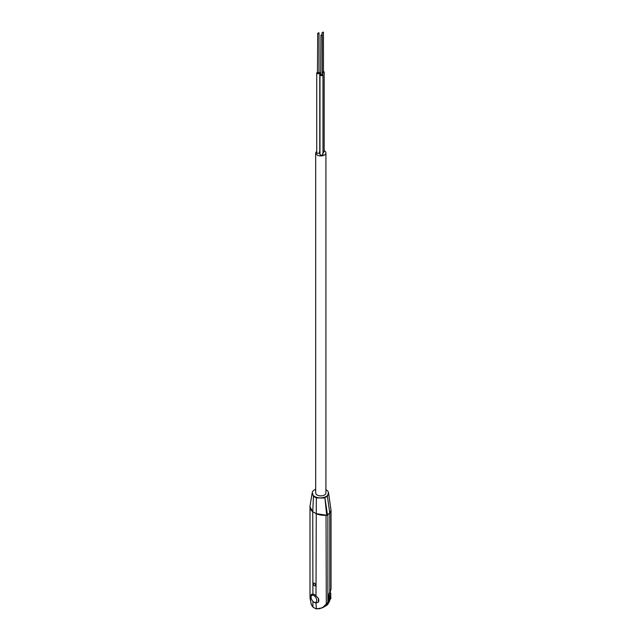 <?xml version="1.0" encoding="UTF-8"?>
<svg xmlns="http://www.w3.org/2000/svg" width="641" height="641" viewBox="0 0 641 641"><rect width="100%" height="100%" fill="white"/><g stroke="black" fill="none" stroke-linecap="round" stroke-linejoin="round"><path stroke-width="0.96" d="M317.704 33.364L318.801 32.731A0.777 0.449 180 0 1 317.704 33.364L317.479 72.882L318.801 72.569M320.933 35.231L322.03 34.598A0.777 0.449 180 0 1 320.933 35.231L320.708 74.749L322.03 74.428M322.111 32.683L323.208 32.05A0.777 0.449 180 0 1 322.111 32.683L321.886 34.534M323.208 71.888L322.111 72.521M319.026 72.137L319.322 72.273A1.506 0.873 180 0 1 319.763 72.882A1.506 0.873 180 0 1 318.833 73.691A1.506 0.873 180 0 1 317.191 73.499L316.742 72.882L317.479 72.137M319.322 151.941C319.987 153.151 319.274 153.56 317.191 153.175L316.742 152.558L316.742 72.882M322.255 74.003L322.543 74.132A1.506 0.873 180 0 1 322.984 74.749A1.506 0.873 180 0 1 322.054 75.55A1.506 0.873 180 0 1 320.412 75.366L319.971 74.749L320.708 74.003M322.543 153.808C323.208 155.01 322.503 155.418 320.412 155.034L319.971 154.425L319.971 74.749M323.441 71.455L323.729 71.592A1.506 0.873 180 0 1 324.17 72.201A1.506 0.873 180 0 1 322.255 73.042M324.17 72.201L324.17 151.877L322.984 152.726M330.884 598.582L330.419 592.18M324.17 150.723L324.418 150.859A5.12 2.957 180 0 1 325.924 152.951A5.12 2.957 180 0 1 322.76 155.683A5.12 2.957 180 0 1 317.175 155.042L315.676 152.951L316.742 151.14M325.924 152.951L325.924 492.921A5.12 2.957 180 0 1 322.76 495.653A5.12 2.957 180 0 1 317.175 495.012A5.12 2.957 180 0 1 315.676 492.921L315.676 152.951M325.924 489.684A8.173 4.719 180 0 1 326.157 489.812A8.173 4.719 180 0 1 328.48 492.568A8.173 4.719 180 0 1 323.969 497.392A8.173 4.719 180 0 1 314.595 496.487A8.173 4.719 180 0 1 312.263 492.568A8.173 4.719 180 0 1 315.676 489.291M318.417 598.325L318.417 602.195A5.465 3.157 -120 0 0 318.417 598.325L315.989 595.938A4.783 2.764 60 0 0 314.451 594.624A4.783 2.764 60 0 0 312.912 594.167L312.744 511.694L313.449 496.342L316.317 497.889L323.865 498.057L327.383 496.278L328.48 492.568M314.451 585.738A1.562 0.897 60 0 1 313.433 584.368A1.562 0.897 60 0 1 313.673 583.11A1.562 0.897 60 0 1 314.451 583.19A1.562 0.897 60 0 1 315.468 584.568A1.562 0.897 60 0 1 315.236 585.818A1.562 0.897 60 0 1 314.451 585.738M315.508 584.696A1.562 0.897 60 0 1 314.779 583.438M314.451 602.436L313.898 602.115A3.998 2.308 60 0 1 311.069 597.212A3.998 2.308 60 0 1 313.898 595.577A3.998 2.308 60 0 1 316.726 600.481A3.998 2.308 60 0 1 313.898 602.115L314.451 602.436A4.783 2.764 60 0 0 315.989 602.893L318.417 602.195M312.912 594.167L311.454 594.303A5.465 3.157 60 0 0 311.069 596.018L311.069 597.212M313.449 496.342L312.263 492.568M310.004 507.448L310.004 597.164L311.222 604.343L312.912 606.923L312.912 601.338M328.729 602.46L327.799 602.404L322.535 607.78L316.374 608.91L315.989 602.893M315.989 608.686A11.562 6.674 -120 0 1 312.912 606.915L313.225 607.091M312.744 511.774A14.831 8.565 180 0 1 309.956 506.775A14.831 8.565 180 0 1 309.964 506.702L310.108 505.573M315.989 595.938L316.317 497.889M309.956 506.775L312.744 511.694L316.133 513.649L326.878 515.26A14.831 8.565 180 0 1 316.133 513.729M315.989 608.702L318.93 608.79C321.902 608.205 324.266 606.666 326.021 604.175L327.863 602.284L327.863 514.659L329.786 512.952A7.804 4.503 180 0 0 331.044 510.5A7.804 4.503 180 0 1 329.762 512.936L327.367 515.076L329.762 512.856L331.02 510.412L328.649 493.378M326.878 515.26L327.367 515.076M326.309 604.215L326.021 515.308M327.799 602.404L328.665 602.548L328.601 594.768M322.535 607.78L326.477 605.497A12.051 6.955 -120 0 0 328.585 602.708L328.745 594.848L329.77 593.382L331.044 588.847L331.044 510.5A7.804 4.503 180 0 0 330.98 509.94M310.084 505.581L312.103 493.354M326.662 515.196L324.915 497.72L327.479 514.891M329.081 593.141L329.786 593.254L329.081 593.141L329.786 593.254L331.036 589.039M328.625 602.812A11.009 6.354 -120 0 0 329.178 594.223M328.745 602.043A11.29 6.522 -120 0 0 328.745 595.89M327.383 496.278L329.762 512.936M328.665 594.848L329.786 593.254L329.786 512.952M328.665 602.244L328.745 602.396A0.489 0.489 0 0 1 328.721 602.548L326.477 605.497M319.026 33.052L319.026 72.882M322.255 34.91L322.255 74.749M323.441 32.37L323.441 72.201M319.763 72.882L319.763 152.558M322.984 74.749L322.984 154.425M328.432 603.021L330.94 597.877M310.02 598.133L311.398 604.808L312.952 607.091L316.157 608.942L322.567 607.764M330.884 593.79L330.78 595.353"/></g></svg>
